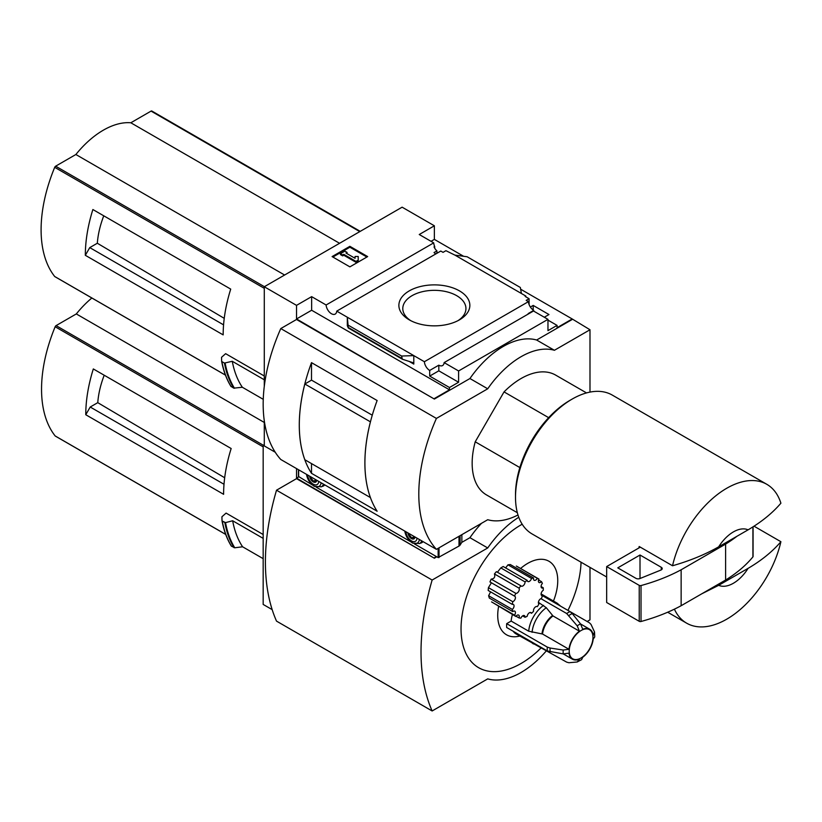 <?xml version="1.0" encoding="UTF-8"?>
<svg xmlns="http://www.w3.org/2000/svg" width="822" height="822" viewBox="0 0 822 822"><rect width="100%" height="100%" fill="white"/><g stroke="black" fill="none" stroke-linecap="round" stroke-linejoin="round"><path stroke-width="1.23" d="M435.917 253.875A7.542 4.357 60 0 1 434.026 252.57L436.924 250.905A7.542 4.357 60 0 1 434.026 246.898L434.694 246.508L434.694 248.162M436.924 250.905L436.924 253.299M434.694 246.508A7.542 4.357 60 0 1 433.718 242.87L419.251 234.517L434.365 225.783L402.122 207.175L264.283 286.755L296.526 305.363L311.641 296.639L326.108 304.993A7.542 4.357 -120 0 0 329.591 312.278A7.542 4.357 -120 0 0 335.201 314.086A7.542 4.357 -120 0 0 336.743 311.127L440.787 251.059L443.037 252.354L445.925 250.689L454.926 255.118L467.112 256.752L520.336 287.484L521.405 293.495L454.926 255.118M530.375 307.048L533.19 305.424L533.19 310.017M533.19 305.424L548.973 314.538L544.298 317.241M529.07 304.5L529.07 298.694L525.186 296.444L525.844 296.064L525.844 296.824M529.07 298.694L526.183 300.359L528.423 301.653A7.542 4.357 60 0 0 533.745 310.367L533.745 311.137M525.844 296.064L521.405 293.495M547.966 320.128L557.08 325.389L557.08 327.701L572.204 318.967L589.991 329.756L554.418 350.285A78.604 45.385 120 0 0 487.723 388.796L436.41 418.419A141.487 81.686 120 0 0 436.41 549.343L487.723 519.72A78.604 45.385 120 0 0 517.994 514.983M459.457 290.875A35.49 20.488 180 0 1 459.457 319.85A35.49 20.488 180 0 1 409.264 319.85A35.49 20.488 180 0 1 409.274 290.875A35.49 20.488 180 0 1 459.457 290.875M336.743 311.127L424.378 361.721L528.423 301.653M434.365 225.783L434.365 239.387L463.629 256.289M520.645 289.2L572.204 318.967M434.365 239.387L431.026 241.319M528.628 313.819A7.542 4.357 60 0 1 528.186 313.583L533.745 310.367M424.378 361.721A7.542 4.357 -120 0 0 429.69 370.445L438.814 365.173A7.542 4.357 -120 0 0 442.585 365.554A7.542 4.357 -120 0 0 444.127 362.605L533.499 311.004L547.966 319.357L547.966 330.65L557.08 325.389M326.108 304.993L433.718 242.87M548.664 417.668L504.04 391.899A69.171 39.939 -60 0 1 555.651 375.099L586.518 392.916M98.732 212.908L92.876 209.528A125.766 72.613 -60 0 0 85.324 255.303L89.762 247.607L97.325 243.24A71.329 41.182 -60 0 1 103.757 215.806M224.231 318.34L97.325 243.24M223.563 324.854L89.762 247.607M151.988 111.165A1.572 0.904 120 0 0 151.834 111.032A1.572 0.904 120 0 0 151.053 111.104L130.832 122.776A77.977 45.015 120 0 0 75.871 154.505L55.649 166.178A1.572 0.904 120 0 0 54.704 167.328A125.766 72.613 120 0 0 54.704 276.511A1.572 0.904 120 0 0 54.869 276.644A1.572 0.904 120 0 0 55.064 276.716M264.283 375.993L225.629 353.676L221.539 357.303L221.632 361.207M85.324 255.303L223.163 334.883A125.766 72.613 -60 0 1 230.715 289.108L92.876 209.528M264.283 286.755L264.283 386.381M264.283 420.73L264.283 445.914L275.247 452.244L263.174 445.277L263.174 604.437L272.164 609.626M263.266 399.338L242.336 387.254L233.756 388.148A135.825 78.419 -60 0 1 224.447 363.077L221.868 361.588A135.825 78.419 -60 0 0 231.177 386.659L230.951 386.309A135.589 78.285 -60 0 1 221.652 361.341M224.447 363.077L232.277 361.29L264.283 379.774M233.756 388.148L230.951 386.309M718.685 585.326L748.092 568.351A31.442 18.156 -60 0 1 718.685 585.326L701.875 593.751M748.092 568.351C761.491 560.491 772.433 551.613 780.9 541.708A80.176 46.289 -60 0 1 726.72 619.192A80.176 46.289 -60 0 1 686.627 623.168A80.176 46.289 -60 0 1 674.4 609.164M589.991 392.104L589.991 329.756M296.526 305.363L296.526 318.967L434.365 399.06L296.526 319.481L280.785 328.564L436.41 418.419M444.127 362.605L458.594 370.958L547.966 319.357M434.365 398.547L449.48 389.823L449.48 387.511L458.594 382.251L458.594 370.958M572.204 319.481L536.632 340.02A78.604 45.385 -60 0 0 469.937 378.531L434.365 399.06M449.48 387.511L429.69 376.086L429.69 370.445M402.328 359.204L401.619 356.029L413.795 355.618L413.795 364.084L412.654 362.574L402.328 359.204L348.333 328.019L347.326 317.241L347.326 325.707L348.333 328.019M311.641 296.639L311.641 310.243L296.526 318.967M449.48 389.823L311.641 310.243M401.619 356.029L348.394 325.296M349.884 246.323L367.67 256.587L349.884 266.862L332.098 256.587L349.884 246.323L349.884 247.217L332.879 257.039M536.632 340.02L554.418 350.285M469.937 378.531L487.723 388.796M280.785 328.564A141.487 81.686 120 0 0 280.785 459.498L436.41 549.343M311.507 380.144L311.507 362.646L377.134 400.53A141.487 81.686 120 0 0 377.134 511.222L311.507 473.328L311.507 463.587M311.507 362.646A141.487 81.686 120 0 0 311.507 473.328M517.346 512.723L486.48 494.906A69.171 39.939 -60 0 1 475.219 441.804L504.04 391.899M372.274 415.202L311.528 380.134L304.828 383.997A141.487 81.686 120 0 0 304.828 459.734L370.434 497.587M370.445 421.85L304.828 383.997M370.414 421.871A141.487 81.686 120 0 0 370.414 497.598M366.889 257.039L349.884 247.217M343.771 254.347L342.661 254.984L340.431 253.7L344.88 251.131L347.1 252.416L345.99 253.063L355.073 258.303L355.073 256.485L358.217 256.485L358.217 261.016L355.998 262.3L355.998 261.406L343.771 254.347L343.771 255.241L355.998 262.3M358.217 260.122L355.998 261.406M342.661 254.984L342.661 255.878L343.771 255.241M340.431 253.7L340.431 254.604L342.661 255.878M347.1 252.416L346.771 253.505M355.073 257.389L355.073 258.303M438.814 365.173L438.814 370.825L429.69 376.086M458.594 382.251L438.814 370.825M718.685 546.825A31.442 18.156 -60 0 1 748.092 529.841L718.685 546.825C705.132 554.531 689.75 560.84 672.53 565.762A80.176 46.289 -60 0 1 766.803 484.302A80.176 46.289 -60 0 1 780.9 503.198C772.433 513.103 761.491 521.98 748.092 529.841M606.667 577.003L532.111 533.961A80.176 46.289 -60 0 1 515.507 497.259A80.176 46.289 -60 0 1 572.204 399.06A80.176 46.289 -60 0 1 612.287 395.094L766.803 484.302M672.53 565.762L639.187 546.507A80.176 46.289 120 0 0 638.858 547.986L606.667 566.574L606.667 602.505L639.228 621.309A1.572 0.904 0 0 0 641.016 621.494A157.208 90.759 0 0 0 681.14 605.722L725.6 580.044A157.208 90.759 0 0 0 752.921 556.884A1.572 0.904 0 0 0 753.075 556.494A1.572 0.904 0 0 0 752.921 556.104M780.9 541.708L753.98 526.162M515.507 497.259L515.507 494.69A77.032 44.47 -60 0 1 569.975 400.345L572.204 399.06M519.853 467.574L475.219 441.804M640.297 547.154L638.858 547.986M606.667 566.574L639.228 585.377A1.572 0.904 0 0 0 641.016 585.552A157.208 90.759 0 0 0 681.14 569.78L681.14 605.722M681.14 569.78L725.6 544.102L725.6 580.044M640.009 555.014L617.774 567.858L635.92 578.328A3.144 1.819 0 0 0 639.948 578.534L660.867 570.078A3.144 1.819 0 0 0 662.213 568.588A3.144 1.819 0 0 0 661.289 567.303L640.009 555.014L640.009 578.503M725.6 544.102A157.208 90.759 0 0 0 736.954 536.273M410.733 320.652A31.575 18.228 180 0 1 402.801 308.959A31.575 18.228 180 0 1 421.963 291.8A31.575 18.228 180 0 1 456.693 295.673A31.575 18.228 180 0 1 465.93 308.959A31.575 18.228 180 0 1 457.998 320.652M242.336 387.254A129.537 74.792 -60 0 1 232.277 361.29M339.568 243.291L130.832 122.776M284.607 275.021L75.871 154.505M540.938 598.663L566.687 613.52L577.208 625.84L579.418 631.193A17.293 9.987 -60 0 0 568.968 649.288L542.541 634.029L528.7 631.204L511.15 621.072A23.581 13.614 -60 0 1 512.466 614.517M520.593 568.485A42.446 24.506 -60 0 1 551.911 563.522A42.446 24.506 -60 0 1 553.453 601.036M519.751 636.043A42.446 24.506 -60 0 1 498.605 606.513M511.15 621.072L506.681 623.651A29.869 17.241 -60 0 0 506.681 627.505L547.298 650.952L563.224 653.901L568.968 653.141A17.293 9.987 -60 0 0 572.441 659.193A17.293 9.987 -60 0 0 579.418 659.172L577.208 661.977L568.906 662.738L566.687 662.142L515.949 633.844A23.581 13.614 -60 0 1 513.226 631.275M515.815 616.449A22.009 12.71 120 0 1 514.541 615.164L491.577 601.899L515.815 616.449A3.144 1.819 120 0 1 518.661 615.103A3.144 1.819 120 0 1 519.031 617.938A22.009 12.71 120 0 0 520.912 618.113A3.144 1.819 120 0 1 524.395 615.606A3.144 1.819 120 0 1 525.032 617.281A22.009 12.71 120 0 0 527.2 616.294A3.144 1.819 120 0 1 528.68 613.325A3.144 1.819 120 0 1 530.971 612.606A3.144 1.819 120 0 1 531.505 613.284A22.009 12.71 120 0 0 533.57 611.311A3.144 1.819 120 0 1 534.547 607.797A3.144 1.819 120 0 1 537.269 606.615A3.144 1.819 120 0 1 537.321 606.646A22.009 12.71 120 0 0 538.934 604.036A3.144 1.819 120 0 1 538.811 600.913A3.144 1.819 120 0 1 541.482 598.519A22.009 12.71 120 0 0 542.366 595.724A3.144 1.819 120 0 1 541.729 595.58A3.144 1.819 120 0 1 541.246 593.083A3.144 1.819 120 0 1 543.26 590.309A22.009 12.71 120 0 0 543.26 587.802A3.144 1.819 120 0 1 541.729 587.936A3.144 1.819 120 0 1 542.366 583.425A22.009 12.71 120 0 0 541.482 581.647L538.564 579.962M490.415 592.241L488.617 595.724L489.316 598.067L512.774 611.609A3.144 1.819 120 0 1 514.778 611.167A3.144 1.819 120 0 1 514.541 615.164M491.145 583.209L488.432 587.648L488.165 590.463L512.332 604.417A3.144 1.819 120 0 1 513.401 604.478A3.144 1.819 120 0 1 513.966 606.677A3.144 1.819 120 0 1 512.332 609.421A22.009 12.71 120 0 0 512.774 611.609M494.433 573.941L519.031 588.141A22.009 12.71 120 0 1 520.912 585.809L496.396 571.65L494.433 573.941C495.368 577.034 494.279 578.76 491.176 579.12L489.953 581.925L514.541 596.114A3.144 1.819 120 0 1 514.778 596.217A3.144 1.819 120 0 1 515.168 599.012A3.144 1.819 120 0 1 512.774 601.704A22.009 12.71 120 0 0 512.332 604.417M497.402 572.235L500.824 567.91L525.032 581.884A3.144 1.819 120 0 1 523.758 585.172A3.144 1.819 120 0 1 521.251 586.107A3.144 1.819 120 0 1 520.912 585.809M525.032 581.884A22.009 12.71 120 0 1 527.2 580.373L503.187 566.512L500.824 567.91M505.633 567.93L507.975 564.827L531.505 578.411A3.144 1.819 120 0 1 527.827 581.503A3.144 1.819 120 0 1 527.2 580.373M531.505 578.411A22.009 12.71 120 0 1 533.57 577.989L510.298 564.55L507.975 564.827M516.35 566.039L538.739 578.955A22.009 12.71 120 0 0 537.321 578.328L516.35 566.039M522.186 524.22A84.892 49.012 120 0 0 521.066 524.857A84.892 49.012 120 0 0 461.06 630.495A84.892 49.012 120 0 0 523.974 661.72A84.892 49.012 120 0 0 541.462 647.582M567.951 610.397A84.892 49.012 120 0 0 581.051 562.217M99.174 372.325L93.318 368.944A125.766 72.613 -60 0 0 85.765 414.73L90.215 407.024L97.767 402.657A71.329 41.182 -60 0 1 104.199 375.233M224.683 477.757L97.767 402.657M224.005 484.271L90.215 407.024M91.848 298.006A77.977 45.015 120 0 0 76.312 313.932L56.091 325.604A1.572 0.904 120 0 0 55.156 326.745A125.766 72.613 120 0 0 55.156 435.937A1.572 0.904 120 0 0 55.31 436.071A1.572 0.904 120 0 0 55.506 436.133M263.174 534.516L226.081 513.092L221.93 516.771L222.012 520.686M85.765 414.73L223.605 494.31A125.766 72.613 -60 0 1 231.157 448.524L93.318 368.944M264.283 444.63L263.174 445.277M224.951 522.607L222.166 520.994L225.536 522.617L232.667 520.768L263.174 538.379M263.174 558.662L242.593 546.784L234.753 547.781A135.486 78.224 -60 0 1 225.536 522.617M222.269 521.107A135.825 78.419 -60 0 0 231.444 546.178L234.753 547.781M242.593 546.784A129.537 74.792 -60 0 1 232.667 520.768M587.144 621.483L589.991 619.839L589.991 567.375M296.526 468.581L296.526 478.137L434.365 558.23L296.526 478.651L276.521 490.2L432.136 580.044A212.302 122.57 120 0 0 432.136 710.968L487.723 678.88A78.604 45.385 120 0 0 546.599 650.551M434.365 557.717L436.369 556.556M481.497 523.316A78.604 45.385 -60 0 0 469.937 537.691L461.779 542.397M436.811 556.813L434.365 558.23M469.937 537.691L487.723 547.955L432.136 580.044M518.774 517.254A78.604 45.385 120 0 0 487.723 547.955M276.521 490.2A212.302 122.57 120 0 0 276.521 621.124L432.136 710.968M298.54 476.966L296.526 478.137M264.283 422.457L76.312 313.932M541.287 595.107L542.366 595.724M530.128 612.482L531.505 613.284M522.628 615.884L525.032 617.281M541.082 586.538L543.26 587.802M516.01 616.192L519.031 617.938M488.617 595.724L512.332 609.421M488.432 587.648L512.774 601.704M491.176 579.12L515.815 593.35A22.009 12.71 120 0 0 514.541 596.114M515.815 593.35A3.144 1.819 120 0 0 518.579 591.563A3.144 1.819 120 0 0 519.031 588.141M533.57 577.989A3.144 1.819 120 0 0 534.125 580.24A3.144 1.819 120 0 0 537.321 578.328M541.482 581.647A3.144 1.819 120 0 1 539.037 582.51A3.144 1.819 120 0 1 538.934 579.068A22.009 12.71 120 0 0 538.739 578.955M550.113 651.887A29.027 16.759 -60 0 1 550.113 648.034L563.224 650.048L568.968 649.288M579.418 631.193L552.99 615.935L546.291 607.725L538.41 602.351M568.906 615.493A29.027 16.759 -60 0 1 572.246 613.572L580.538 623.919L582.747 629.272A17.293 9.987 -60 0 1 589.723 629.241A17.293 9.987 -60 0 1 593.196 635.303L594.522 631.984L591.028 624.422L589.405 622.788L570.067 611.619M594.522 631.984L594.717 636.958L593.196 639.156A17.293 9.987 -60 0 1 582.747 657.24L581.606 659.655L577.208 661.977M550.113 648.034L547.298 647.099L506.681 623.651M572.246 613.572L570.016 611.599L541.225 594.974M414.586 543.989L438.147 557.583L459.005 546.055A4.716 2.723 0 0 0 460.104 545.058L461.861 542.273L461.861 534.649M298.633 476.534L312.206 484.877M316.316 487.251L410.476 541.616M322.019 486.449A12.258 7.079 -120 0 0 323.549 485.925A12.258 7.079 -120 0 0 324.762 484.877L321.392 486.819A11.95 6.895 -120 0 0 323.447 484.127M420.278 543.188A12.258 7.079 -120 0 0 421.82 542.664A12.258 7.079 -120 0 0 423.022 541.616L419.662 543.548A11.95 6.895 -120 0 0 421.717 540.855M414.596 537.742L411.812 537.989L409.037 534.526L409.89 534.033M407.928 532.892A5.035 2.908 -120 0 0 411.462 538.585A5.035 2.908 -120 0 0 414.997 536.982M405.924 531.742A7.86 4.542 -120 0 0 411.462 540.897A7.86 4.542 -120 0 0 417.011 538.143M316.326 481.004L313.552 481.25L310.767 477.798L311.63 477.294M309.668 476.164A5.035 2.908 -120 0 0 313.203 481.856A5.035 2.908 -120 0 0 316.737 480.243M307.654 475.003A7.86 4.542 -120 0 0 313.203 484.168A7.86 4.542 -120 0 0 318.741 481.404M414.278 536.561L411.812 537.989M316.018 479.832L313.552 481.25M264.283 288.327L54.704 167.328M225.434 375.079L54.704 276.511M413.795 364.084L409.048 361.341M401.619 358.258L348.394 327.526M752.921 526.84L752.921 556.884M639.228 585.377L639.228 621.309M641.016 585.552L641.016 621.494M661.289 567.303L661.289 569.872M234.486 388.261A135.486 78.224 -60 0 1 225.146 363.139M359.789 231.619L151.053 111.104M264.386 286.693L55.649 166.178M263.174 446.849L55.156 326.745M225.701 534.392L55.156 435.937M234.023 547.668A135.825 78.419 -60 0 1 224.848 522.597M231.229 545.829A135.589 78.285 -60 0 1 222.032 520.809M263.276 445.216L56.091 325.604M581.092 657.949A16.81 9.7 -60 0 1 570.807 643.307A16.81 9.7 -60 0 1 591.388 631.43A16.81 9.7 -60 0 1 581.092 657.949M563.224 653.901A22.256 12.844 -60 0 1 563.224 650.048M542.541 634.029A17.293 9.987 -60 0 1 552.99 615.935M541.975 633.844A17.457 10.08 -60 0 1 552.538 615.544M532.081 632.334A22.574 13.029 -60 0 1 546.291 607.725M528.7 631.204A23.581 13.614 -60 0 1 543.619 605.362M577.208 625.84A22.256 12.844 -60 0 1 580.538 623.919M553.494 602.053A23.581 13.614 -60 0 1 557.08 603.132L541.092 593.905M533.499 643.975A23.581 13.614 -60 0 1 530.776 641.407M547.298 650.952A29.869 17.241 -60 0 1 547.298 647.099M566.687 613.52A29.869 17.241 -60 0 1 570.016 611.599M460.104 535.667L460.104 545.058M298.633 469.794L298.633 477.048M438.147 548.346L438.147 557.583M439.03 547.832L439.03 557.583M459.005 536.304L459.005 546.055M404.845 531.115A10.398 6.001 -120 0 0 412.12 542.592A10.398 6.001 -120 0 0 419.395 539.52M306.575 474.376A10.398 6.001 -120 0 0 313.85 485.864A10.398 6.001 -120 0 0 321.125 482.781M686.627 623.168L667.68 612.226M753.075 526.748L753.075 556.494M231.003 386.494C226.574 379.343 223.45 370.938 221.632 361.269M360.242 231.352L151.834 111.032M225.454 375.14L54.869 276.644M231.27 546.014C226.882 538.842 223.8 530.416 222.012 520.747M225.721 534.454L55.31 436.071M589.723 629.241L580.579 623.96M560.676 606.204L557.08 603.132M572.441 659.193L563.286 653.911M298.448 469.691L298.448 476.791M419.662 543.548L412.5 543.075L409.541 540.722L406.777 537.023L404.671 531.012M321.392 486.819L314.24 486.336L311.271 483.994L308.507 480.284L306.401 474.284"/></g></svg>
